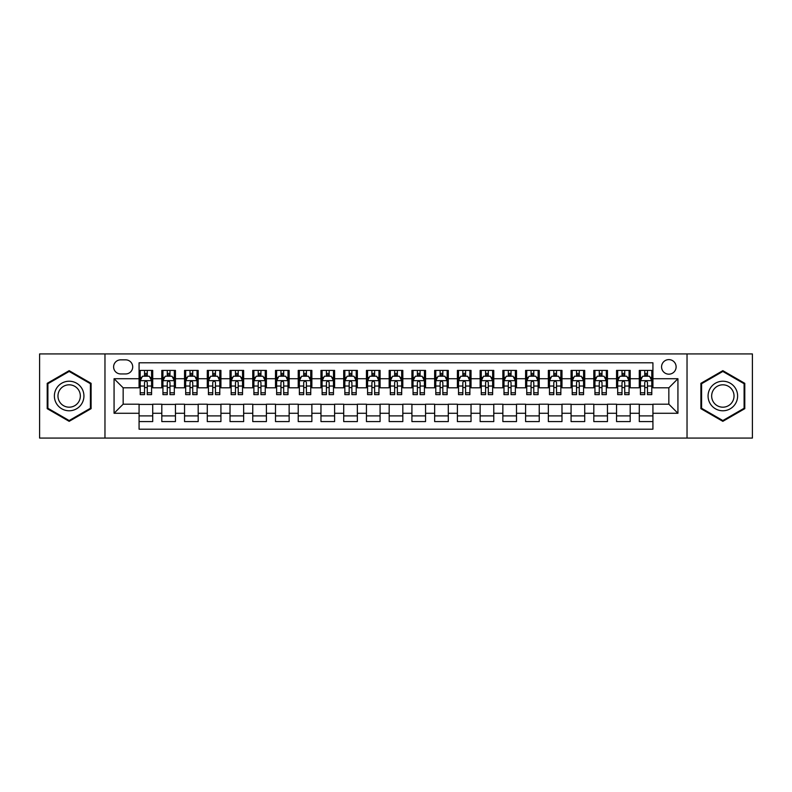 <?xml version="1.0" encoding="UTF-8"?>
<svg xmlns="http://www.w3.org/2000/svg" width="792" height="792" viewBox="0 0 792 792"><rect width="100%" height="100%" fill="white"/><g stroke="black" fill="none" stroke-linecap="round" stroke-linejoin="round"><path stroke-width="1.19" d="M668.844 359.618A7.276 7.276 0 0 0 661.567 366.894A7.276 7.276 0 0 0 668.844 374.171A7.276 7.276 0 0 0 676.12 366.894A7.276 7.276 0 0 0 668.844 359.618M687.03 438.065L752.4 438.065L752.4 353.935L687.03 353.935L687.03 438.065L104.97 438.065L104.97 353.935L39.6 353.935L39.6 438.065L104.97 438.065M652.925 370.418L639.283 370.418L639.283 378.725L630.194 378.725L630.194 387.813L639.283 387.813L639.283 378.725M630.194 378.725L630.194 370.418L616.552 370.418L616.552 378.725L607.454 378.725L607.454 387.813L616.552 387.813L616.552 378.725M607.454 378.725L607.454 370.418L593.812 370.418L593.812 378.725L584.714 378.725L584.714 387.813L593.812 387.813L593.812 378.725M584.714 378.725L584.714 370.418L571.072 370.418L571.072 378.725L561.983 378.725L561.983 387.813L571.072 387.813L571.072 378.725M561.983 378.725L561.983 370.418L548.341 370.418L548.341 378.725L539.243 378.725L539.243 387.813L548.341 387.813L548.341 378.725M539.243 378.725L539.243 370.418L525.601 370.418L525.601 378.725L516.503 378.725L516.503 387.813L525.601 387.813L525.601 378.725M516.503 378.725L516.503 370.418L502.861 370.418L502.861 378.725L493.772 378.725L493.772 387.813L502.861 387.813L502.861 378.725M493.772 378.725L493.772 370.418L480.13 370.418L480.13 378.725L471.032 378.725L471.032 387.813L480.13 387.813L480.13 378.725M471.032 378.725L471.032 370.418L457.39 370.418L457.39 378.725L448.292 378.725L448.292 387.813L457.39 387.813L457.39 378.725M448.292 378.725L448.292 370.418L434.65 370.418L434.65 378.725L425.561 378.725L425.561 387.813L434.65 387.813L434.65 378.725M425.561 378.725L425.561 370.418L411.919 370.418L411.919 378.725L402.821 378.725L402.821 387.813L411.919 387.813L411.919 378.725M402.821 378.725L402.821 370.418L389.179 370.418L389.179 378.725L380.081 378.725L380.081 387.813L389.179 387.813L389.179 378.725M380.081 378.725L380.081 370.418L366.439 370.418L366.439 378.725L357.35 378.725L357.35 387.813L366.439 387.813L366.439 378.725M357.35 378.725L357.35 370.418L343.708 370.418L343.708 378.725L334.61 378.725L334.61 387.813L343.708 387.813L343.708 378.725M334.61 378.725L334.61 370.418L320.968 370.418L320.968 378.725L311.87 378.725L311.87 387.813L320.968 387.813L320.968 378.725M311.87 378.725L311.87 370.418L298.228 370.418L298.228 378.725L289.139 378.725L289.139 387.813L298.228 387.813L298.228 378.725M289.139 378.725L289.139 370.418L275.497 370.418L275.497 378.725L266.399 378.725L266.399 387.813L275.497 387.813L275.497 378.725M266.399 378.725L266.399 370.418L252.757 370.418L252.757 378.725L243.659 378.725L243.659 387.813L252.757 387.813L252.757 378.725M243.659 378.725L243.659 370.418L230.017 370.418L230.017 378.725L220.928 378.725L220.928 387.813L230.017 387.813L230.017 378.725M220.928 378.725L220.928 370.418L207.286 370.418L207.286 378.725L198.188 378.725L198.188 387.813L207.286 387.813L207.286 378.725M198.188 378.725L198.188 370.418L184.546 370.418L184.546 378.725L175.448 378.725L175.448 387.813L184.546 387.813L184.546 378.725M175.448 378.725L175.448 370.418L161.806 370.418L161.806 387.813L152.717 387.813L152.717 370.418L139.075 370.418M139.075 421.582L152.717 421.582L152.717 404.187L161.806 404.187L161.806 421.582L175.448 421.582L175.448 404.187L184.546 404.187L184.546 413.275L175.448 413.275M184.546 413.275L184.546 421.582L198.188 421.582L198.188 404.187L207.286 404.187L207.286 413.275L198.188 413.275M207.286 413.275L207.286 421.582L220.928 421.582L220.928 404.187L230.017 404.187L230.017 413.275L220.928 413.275M230.017 413.275L230.017 421.582L243.659 421.582L243.659 404.187L252.757 404.187L252.757 413.275L243.659 413.275M252.757 413.275L252.757 421.582L266.399 421.582L266.399 404.187L275.497 404.187L275.497 413.275L266.399 413.275M275.497 413.275L275.497 421.582L289.139 421.582L289.139 404.187L298.228 404.187L298.228 413.275L289.139 413.275M298.228 413.275L298.228 421.582L311.87 421.582L311.87 404.187L320.968 404.187L320.968 413.275L311.87 413.275M320.968 413.275L320.968 421.582L334.61 421.582L334.61 404.187L343.708 404.187L343.708 413.275L334.61 413.275M343.708 413.275L343.708 421.582L357.35 421.582L357.35 404.187L366.439 404.187L366.439 413.275L357.35 413.275M366.439 413.275L366.439 421.582L380.081 421.582L380.081 404.187L389.179 404.187L389.179 413.275L380.081 413.275M389.179 413.275L389.179 421.582L402.821 421.582L402.821 404.187L411.919 404.187L411.919 413.275L402.821 413.275M411.919 413.275L411.919 421.582L425.561 421.582L425.561 404.187L434.65 404.187L434.65 413.275L425.561 413.275M434.65 413.275L434.65 421.582L448.292 421.582L448.292 404.187L457.39 404.187L457.39 413.275L448.292 413.275M457.39 413.275L457.39 421.582L471.032 421.582L471.032 404.187L480.13 404.187L480.13 413.275L471.032 413.275M480.13 413.275L480.13 421.582L493.772 421.582L493.772 404.187L502.861 404.187L502.861 413.275L493.772 413.275M502.861 413.275L502.861 421.582L516.503 421.582L516.503 404.187L525.601 404.187L525.601 413.275L516.503 413.275M525.601 413.275L525.601 421.582L539.243 421.582L539.243 404.187L548.341 404.187L548.341 413.275L539.243 413.275M548.341 413.275L548.341 421.582L561.983 421.582L561.983 404.187L571.072 404.187L571.072 413.275L561.983 413.275M571.072 413.275L571.072 421.582L584.714 421.582L584.714 404.187L593.812 404.187L593.812 413.275L584.714 413.275M593.812 413.275L593.812 421.582L607.454 421.582L607.454 404.187L616.552 404.187L616.552 413.275L607.454 413.275M616.552 413.275L616.552 421.582L630.194 421.582L630.194 404.187L639.283 404.187L639.283 413.275L630.194 413.275M120.661 373.943L125.661 373.943A7.049 7.049 0 0 0 132.71 366.894A7.049 7.049 0 0 0 125.661 359.845L120.661 359.845A7.049 7.049 0 0 0 113.612 366.894A7.049 7.049 0 0 0 120.661 373.943M687.03 353.935L104.97 353.935M652.925 378.725L652.925 362.805L139.075 362.805L139.075 387.813L123.156 387.813L123.156 404.187L139.075 404.187L139.075 429.195L652.925 429.195L652.925 404.187L668.844 404.187L668.844 387.813L652.925 387.813L652.925 378.725L677.932 378.725L677.932 413.275L652.925 413.275M139.075 413.275L114.068 413.275L114.068 378.725L139.075 378.725M639.283 413.275L639.283 421.582L652.925 421.582M139.075 376.101L140.214 376.101M144.53 376.101L147.262 376.101M151.579 376.101L152.717 376.101M139.075 387.585L140.214 387.585M144.53 387.585L147.262 387.585M151.579 387.585L152.717 387.585M139.075 404.415L152.717 404.415M139.075 415.899L152.717 415.899M161.806 387.585L162.944 387.585M167.27 387.585L169.993 387.585M174.319 387.585L175.448 387.585M161.806 376.101L162.944 376.101M167.27 376.101L169.993 376.101M174.319 376.101L175.448 376.101M161.806 404.415L175.448 404.415M161.806 415.899L175.448 415.899M184.546 404.415L198.188 404.415M184.546 415.899L198.188 415.899M184.546 376.101L185.684 376.101M190.001 376.101L192.733 376.101M197.05 376.101L198.188 376.101M184.546 387.585L185.684 387.585M190.001 387.585L192.733 387.585M197.05 387.585L198.188 387.585M207.286 404.415L220.928 404.415M207.286 415.899L220.928 415.899M207.286 376.101L208.425 376.101M212.741 376.101L215.474 376.101M219.79 376.101L220.928 376.101M207.286 387.585L208.425 387.585M212.741 387.585L215.474 387.585M219.79 387.585L220.928 387.585M230.017 404.415L243.659 404.415M230.017 415.899L243.659 415.899M230.017 376.101L231.155 376.101M235.481 376.101L238.204 376.101M242.53 376.101L243.659 376.101M230.017 387.585L231.155 387.585M235.481 387.585L238.204 387.585M242.53 387.585L243.659 387.585M252.757 404.415L266.399 404.415M252.757 415.899L266.399 415.899M252.757 376.101L253.895 376.101M258.212 376.101L260.944 376.101M265.261 376.101L266.399 376.101M252.757 387.585L253.895 387.585M258.212 387.585L260.944 387.585M265.261 387.585L266.399 387.585M275.497 404.415L289.139 404.415M275.497 415.899L289.139 415.899M275.497 376.101L276.636 376.101M280.952 376.101L283.685 376.101M288.001 376.101L289.139 376.101M275.497 387.585L276.636 387.585M280.952 387.585L283.685 387.585M288.001 387.585L289.139 387.585M298.228 404.415L311.87 404.415M298.228 415.899L311.87 415.899M298.228 376.101L299.366 376.101M303.692 376.101L306.415 376.101M310.741 376.101L311.87 376.101M298.228 387.585L299.366 387.585M303.692 387.585L306.415 387.585M310.741 387.585L311.87 387.585M320.968 404.415L334.61 404.415M320.968 415.899L334.61 415.899M320.968 376.101L322.106 376.101M326.423 376.101L329.155 376.101M333.472 376.101L334.61 376.101M320.968 387.585L322.106 387.585M326.423 387.585L329.155 387.585M333.472 387.585L334.61 387.585M343.708 404.415L357.35 404.415M343.708 415.899L357.35 415.899M343.708 376.101L344.847 376.101M349.163 376.101L351.886 376.101M356.212 376.101L357.35 376.101M343.708 387.585L344.847 387.585M349.163 387.585L351.886 387.585M356.212 387.585L357.35 387.585M366.439 404.415L380.081 404.415M366.439 415.899L380.081 415.899M366.439 376.101L367.577 376.101M371.903 376.101L374.626 376.101M378.952 376.101L380.081 376.101M366.439 387.585L367.577 387.585M371.903 387.585L374.626 387.585M378.952 387.585L380.081 387.585M389.179 404.415L402.821 404.415M389.179 415.899L402.821 415.899M389.179 376.101L390.317 376.101M394.634 376.101L397.366 376.101M401.683 376.101L402.821 376.101M389.179 387.585L390.317 387.585M394.634 387.585L397.366 387.585M401.683 387.585L402.821 387.585M411.919 404.415L425.561 404.415M411.919 415.899L425.561 415.899M411.919 376.101L413.048 376.101M417.374 376.101L420.097 376.101M424.423 376.101L425.561 376.101M411.919 387.585L413.048 387.585M417.374 387.585L420.097 387.585M424.423 387.585L425.561 387.585M434.65 404.415L448.292 404.415M434.65 415.899L448.292 415.899M434.65 376.101L435.788 376.101M440.114 376.101L442.837 376.101M447.153 376.101L448.292 376.101M434.65 387.585L435.788 387.585M440.114 387.585L442.837 387.585M447.153 387.585L448.292 387.585M457.39 404.415L471.032 404.415M457.39 415.899L471.032 415.899M457.39 376.101L458.528 376.101M462.845 376.101L465.577 376.101M469.894 376.101L471.032 376.101M457.39 387.585L458.528 387.585M462.845 387.585L465.577 387.585M469.894 387.585L471.032 387.585M480.13 404.415L493.772 404.415M480.13 415.899L493.772 415.899M480.13 376.101L481.259 376.101M485.585 376.101L488.308 376.101M492.634 376.101L493.772 376.101M480.13 387.585L481.259 387.585M485.585 387.585L488.308 387.585M492.634 387.585L493.772 387.585M502.861 404.415L516.503 404.415M502.861 415.899L516.503 415.899M502.861 376.101L503.999 376.101M508.316 376.101L511.048 376.101M515.364 376.101L516.503 376.101M502.861 387.585L503.999 387.585M508.316 387.585L511.048 387.585M515.364 387.585L516.503 387.585M525.601 404.415L539.243 404.415M525.601 415.899L539.243 415.899M525.601 376.101L526.739 376.101M531.056 376.101L533.788 376.101M538.105 376.101L539.243 376.101M525.601 387.585L526.739 387.585M531.056 387.585L533.788 387.585M538.105 387.585L539.243 387.585M548.341 404.415L561.983 404.415M548.341 415.899L561.983 415.899M548.341 376.101L549.47 376.101M553.796 376.101L556.519 376.101M560.845 376.101L561.983 376.101M548.341 387.585L549.47 387.585M553.796 387.585L556.519 387.585M560.845 387.585L561.983 387.585M571.072 404.415L584.714 404.415M571.072 415.899L584.714 415.899M571.072 376.101L572.21 376.101M576.527 376.101L579.259 376.101M583.575 376.101L584.714 376.101M571.072 387.585L572.21 387.585M576.527 387.585L579.259 387.585M583.575 387.585L584.714 387.585M593.812 404.415L607.454 404.415M593.812 415.899L607.454 415.899M593.812 376.101L594.95 376.101M599.267 376.101L601.999 376.101M606.316 376.101L607.454 376.101M593.812 387.585L594.95 387.585M599.267 387.585L601.999 387.585M606.316 387.585L607.454 387.585M616.552 404.415L630.194 404.415M616.552 415.899L630.194 415.899M616.552 376.101L617.681 376.101M622.007 376.101L624.73 376.101M629.056 376.101L630.194 376.101M616.552 387.585L617.681 387.585M622.007 387.585L624.73 387.585M629.056 387.585L630.194 387.585M639.283 404.415L652.925 404.415M639.283 415.899L652.925 415.899M639.283 376.101L640.421 376.101M644.737 376.101L647.47 376.101M651.786 376.101L652.925 376.101M639.283 387.585L640.421 387.585M644.737 387.585L647.47 387.585M651.786 387.585L652.925 387.585M123.156 387.813L114.068 378.725M123.156 404.187L114.068 413.275M677.932 378.725L668.844 387.813M677.932 413.275L668.844 404.187M69.161 421.334L91.1 408.672L91.1 383.328L69.161 370.666L47.213 383.328L47.213 408.672L69.161 421.334M744.787 383.328L722.839 370.666L700.9 383.328L700.9 408.672L722.839 421.334L744.787 408.672L744.787 383.328M147.262 373.378L144.53 373.378M151.579 392.782L147.262 392.782L147.262 394.634L151.579 394.634L151.579 380.764L149.302 376.22L142.481 376.22L140.214 380.764L140.214 394.634L144.53 394.634L144.53 392.782L140.214 392.782M140.214 380.764L140.214 370.418M151.579 380.764L151.579 370.418M144.53 376.22L144.53 370.418M147.262 370.418L147.262 376.22M147.262 392.782L147.262 382.467C146.352 380.724 145.441 380.724 144.53 382.467L144.53 392.782M69.161 381.219A14.781 14.781 0 0 0 54.381 396A14.781 14.781 0 0 0 69.161 410.781A14.781 14.781 0 0 0 83.932 396A14.781 14.781 0 0 0 69.161 381.219M69.161 384.813A11.187 11.187 0 0 0 57.964 396A11.187 11.187 0 0 0 69.161 407.187A11.187 11.187 0 0 0 80.348 396A11.187 11.187 0 0 0 69.161 384.813M90.417 408.276L69.161 420.552L47.896 408.276L47.896 383.724L69.161 371.448L90.417 383.724L90.417 408.276M710.048 388.615A14.781 14.781 0 0 0 715.453 408.801A14.781 14.781 0 0 0 735.639 403.385A14.781 14.781 0 0 0 730.234 383.199A14.781 14.781 0 0 0 710.048 388.615M713.156 390.406A11.187 11.187 0 0 0 717.245 405.692A11.187 11.187 0 0 0 732.531 401.593A11.187 11.187 0 0 0 728.432 386.308A11.187 11.187 0 0 0 713.156 390.406M744.104 383.724L744.104 408.276L722.839 420.552L701.583 408.276L701.583 383.724L722.839 371.448L744.104 383.724M169.993 373.378L167.27 373.378M174.319 392.782L169.993 392.782L169.993 394.634L174.319 394.634L174.319 380.764L172.042 376.22L165.221 376.22L162.944 380.764L162.944 394.634L167.27 394.634L167.27 392.782L162.944 392.782M162.944 380.764L162.944 370.418M174.319 380.764L174.319 370.418M167.27 376.22L167.27 370.418M169.993 370.418L169.993 376.22M169.993 392.782L169.993 382.467C169.092 380.724 168.181 380.724 167.27 382.467L167.27 392.782M192.733 373.378L190.001 373.378M197.05 392.782L192.733 392.782L192.733 394.634L197.05 394.634L197.05 380.764L194.782 376.22L187.961 376.22L185.684 380.764L185.684 394.634L190.001 394.634L190.001 392.782L185.684 392.782M185.684 380.764L185.684 370.418M197.05 380.764L197.05 370.418M190.001 376.22L190.001 370.418M192.733 370.418L192.733 376.22M192.733 392.782L192.733 382.467C191.822 380.724 190.912 380.724 190.001 382.467L190.001 392.782M215.474 373.378L212.741 373.378M219.79 392.782L215.474 392.782L215.474 394.634L219.79 394.634L219.79 380.764L217.513 376.22L210.692 376.22L208.425 380.764L208.425 394.634L212.741 394.634L212.741 392.782L208.425 392.782M208.425 380.764L208.425 370.418M219.79 380.764L219.79 370.418M212.741 376.22L212.741 370.418M215.474 370.418L215.474 376.22M215.474 392.782L215.474 382.467C214.563 380.724 213.652 380.724 212.741 382.467L212.741 392.782M238.204 373.378L235.481 373.378M242.53 392.782L238.204 392.782L238.204 394.634L242.53 394.634L242.53 380.764L240.253 376.22L233.432 376.22L231.155 380.764L231.155 394.634L235.481 394.634L235.481 392.782L231.155 392.782M231.155 380.764L231.155 370.418M242.53 380.764L242.53 370.418M235.481 376.22L235.481 370.418M238.204 370.418L238.204 376.22M238.204 392.782L238.204 382.467C237.303 380.724 236.392 380.724 235.481 382.467L235.481 392.782M260.944 373.378L258.212 373.378M265.261 392.782L260.944 392.782L260.944 394.634L265.261 394.634L265.261 380.764L262.993 376.22L256.172 376.22L253.895 380.764L253.895 394.634L258.212 394.634L258.212 392.782L253.895 392.782M253.895 380.764L253.895 370.418M265.261 380.764L265.261 370.418M258.212 376.22L258.212 370.418M260.944 370.418L260.944 376.22M260.944 392.782L260.944 382.467C260.033 380.724 259.123 380.724 258.212 382.467L258.212 392.782M283.685 373.378L280.952 373.378M288.001 392.782L283.685 392.782L283.685 394.634L288.001 394.634L288.001 380.764L285.724 376.22L278.903 376.22L276.636 380.764L276.636 394.634L280.952 394.634L280.952 392.782L276.636 392.782M276.636 380.764L276.636 370.418M288.001 380.764L288.001 370.418M280.952 376.22L280.952 370.418M283.685 370.418L283.685 376.22M283.685 392.782L283.685 382.467C282.774 380.724 281.863 380.724 280.952 382.467L280.952 392.782M306.415 373.378L303.692 373.378M310.741 392.782L306.415 392.782L306.415 394.634L310.741 394.634L310.741 380.764L308.464 376.22L301.643 376.22L299.366 380.764L299.366 394.634L303.692 394.634L303.692 392.782L299.366 392.782M299.366 380.764L299.366 370.418M310.741 380.764L310.741 370.418M303.692 376.22L303.692 370.418M306.415 370.418L306.415 376.22M306.415 392.782L306.415 382.467C305.504 380.724 304.603 380.724 303.692 382.467L303.692 392.782M329.155 373.378L326.423 373.378M333.472 392.782L329.155 392.782L329.155 394.634L333.472 394.634L333.472 380.764L331.204 376.22L324.383 376.22L322.106 380.764L322.106 394.634L326.423 394.634L326.423 392.782L322.106 392.782M322.106 380.764L322.106 370.418M333.472 380.764L333.472 370.418M326.423 376.22L326.423 370.418M329.155 370.418L329.155 376.22M329.155 392.782L329.155 382.467C328.244 380.724 327.334 380.724 326.423 382.467L326.423 392.782M351.886 373.378L349.163 373.378M356.212 392.782L351.886 392.782L351.886 394.634L356.212 394.634L356.212 380.764L353.935 376.22L347.114 376.22L344.847 380.764L344.847 394.634L349.163 394.634L349.163 392.782L344.847 392.782M344.847 380.764L344.847 370.418M356.212 380.764L356.212 370.418M349.163 376.22L349.163 370.418M351.886 370.418L351.886 376.22M351.886 392.782L351.886 382.467C350.985 380.724 350.074 380.724 349.163 382.467L349.163 392.782M374.626 373.378L371.903 373.378M378.952 392.782L374.626 392.782L374.626 394.634L378.952 394.634L378.952 380.764L376.675 376.22L369.854 376.22L367.577 380.764L367.577 394.634L371.903 394.634L371.903 392.782L367.577 392.782M367.577 380.764L367.577 370.418M378.952 380.764L378.952 370.418M371.903 376.22L371.903 370.418M374.626 370.418L374.626 376.22M374.626 392.782L374.626 382.467C373.715 380.724 372.814 380.724 371.903 382.467L371.903 392.782M397.366 373.378L394.634 373.378M401.683 392.782L397.366 392.782L397.366 394.634L401.683 394.634L401.683 380.764L399.406 376.22L392.594 376.22L390.317 380.764L390.317 394.634L394.634 394.634L394.634 392.782L390.317 392.782M390.317 380.764L390.317 370.418M401.683 380.764L401.683 370.418M394.634 376.22L394.634 370.418M397.366 370.418L397.366 376.22M397.366 392.782L397.366 382.467C396.455 380.724 395.545 380.724 394.634 382.467L394.634 392.782M420.097 373.378L417.374 373.378M424.423 392.782L420.097 392.782L420.097 394.634L424.423 394.634L424.423 380.764L422.146 376.22L415.325 376.22L413.048 380.764L413.048 394.634L417.374 394.634L417.374 392.782L413.048 392.782M413.048 380.764L413.048 370.418M424.423 380.764L424.423 370.418M417.374 376.22L417.374 370.418M420.097 370.418L420.097 376.22M420.097 392.782L420.097 382.467C419.196 380.724 418.285 380.724 417.374 382.467L417.374 392.782M442.837 373.378L440.114 373.378M447.153 392.782L442.837 392.782L442.837 394.634L447.153 394.634L447.153 380.764L444.886 376.22L438.065 376.22L435.788 380.764L435.788 394.634L440.114 394.634L440.114 392.782L435.788 392.782M435.788 380.764L435.788 370.418M447.153 380.764L447.153 370.418M440.114 376.22L440.114 370.418M442.837 370.418L442.837 376.22M442.837 392.782L442.837 382.467C441.926 380.724 441.015 380.724 440.114 382.467L440.114 392.782M465.577 373.378L462.845 373.378M469.894 392.782L465.577 392.782L465.577 394.634L469.894 394.634L469.894 380.764L467.617 376.22L460.796 376.22L458.528 380.764L458.528 394.634L462.845 394.634L462.845 392.782L458.528 392.782M458.528 380.764L458.528 370.418M469.894 380.764L469.894 370.418M462.845 376.22L462.845 370.418M465.577 370.418L465.577 376.22M465.577 392.782L465.577 382.467C464.666 380.724 463.756 380.724 462.845 382.467L462.845 392.782M488.308 373.378L485.585 373.378M492.634 392.782L488.308 392.782L488.308 394.634L492.634 394.634L492.634 380.764L490.357 376.22L483.536 376.22L481.259 380.764L481.259 394.634L485.585 394.634L485.585 392.782L481.259 392.782M481.259 380.764L481.259 370.418M492.634 380.764L492.634 370.418M485.585 376.22L485.585 370.418M488.308 370.418L488.308 376.22M488.308 392.782L488.308 382.467C487.407 380.724 486.496 380.724 485.585 382.467L485.585 392.782M511.048 373.378L508.316 373.378M515.364 392.782L511.048 392.782L511.048 394.634L515.364 394.634L515.364 380.764L513.097 376.22L506.276 376.22L503.999 380.764L503.999 394.634L508.316 394.634L508.316 392.782L503.999 392.782M503.999 380.764L503.999 370.418M515.364 380.764L515.364 370.418M508.316 376.22L508.316 370.418M511.048 370.418L511.048 376.22M511.048 392.782L511.048 382.467C510.137 380.724 509.226 380.724 508.316 382.467L508.316 392.782M533.788 373.378L531.056 373.378M538.105 392.782L533.788 392.782L533.788 394.634L538.105 394.634L538.105 380.764L535.828 376.22L529.007 376.22L526.739 380.764L526.739 394.634L531.056 394.634L531.056 392.782L526.739 392.782M526.739 380.764L526.739 370.418M538.105 380.764L538.105 370.418M531.056 376.22L531.056 370.418M533.788 370.418L533.788 376.22M533.788 392.782L533.788 382.467C532.877 380.724 531.967 380.724 531.056 382.467L531.056 392.782M556.519 373.378L553.796 373.378M560.845 392.782L556.519 392.782L556.519 394.634L560.845 394.634L560.845 380.764L558.568 376.22L551.747 376.22L549.47 380.764L549.47 394.634L553.796 394.634L553.796 392.782L549.47 392.782M549.47 380.764L549.47 370.418M560.845 380.764L560.845 370.418M553.796 376.22L553.796 370.418M556.519 370.418L556.519 376.22M556.519 392.782L556.519 382.467C555.618 380.724 554.707 380.724 553.796 382.467L553.796 392.782M579.259 373.378L576.527 373.378M583.575 392.782L579.259 392.782L579.259 394.634L583.575 394.634L583.575 380.764L581.308 376.22L574.487 376.22L572.21 380.764L572.21 394.634L576.527 394.634L576.527 392.782L572.21 392.782M572.21 380.764L572.21 370.418M583.575 380.764L583.575 370.418M576.527 376.22L576.527 370.418M579.259 370.418L579.259 376.22M579.259 392.782L579.259 382.467C578.348 380.724 577.437 380.724 576.527 382.467L576.527 392.782M601.999 373.378L599.267 373.378M606.316 392.782L601.999 392.782L601.999 394.634L606.316 394.634L606.316 380.764L604.039 376.22L597.217 376.22L594.95 380.764L594.95 394.634L599.267 394.634L599.267 392.782L594.95 392.782M594.95 380.764L594.95 370.418M606.316 380.764L606.316 370.418M599.267 376.22L599.267 370.418M601.999 370.418L601.999 376.22M601.999 392.782L601.999 382.467C601.088 380.724 600.178 380.724 599.267 382.467L599.267 392.782M624.73 373.378L622.007 373.378M629.056 392.782L624.73 392.782L624.73 394.634L629.056 394.634L629.056 380.764L626.779 376.22L619.958 376.22L617.681 380.764L617.681 394.634L622.007 394.634L622.007 392.782L617.681 392.782M617.681 380.764L617.681 370.418M629.056 380.764L629.056 370.418M622.007 376.22L622.007 370.418M624.73 370.418L624.73 376.22M624.73 392.782L624.73 382.467C623.829 380.724 622.918 380.724 622.007 382.467L622.007 392.782M647.47 373.378L644.737 373.378M651.786 392.782L647.47 392.782L647.47 394.634L651.786 394.634L651.786 380.764L649.519 376.22L642.698 376.22L640.421 380.764L640.421 394.634L644.737 394.634L644.737 392.782L640.421 392.782M640.421 380.764L640.421 370.418M651.786 380.764L651.786 370.418M644.737 376.22L644.737 370.418M647.47 370.418L647.47 376.22M647.47 392.782L647.47 382.467C646.559 380.724 645.648 380.724 644.737 382.467L644.737 392.782M161.806 413.275L152.717 413.275M161.806 378.725L152.717 378.725M151.52 380.655L140.263 380.655M140.214 377.467L141.857 377.467M149.935 377.467L151.579 377.467M144.53 386.041L140.214 386.041M151.579 386.041L147.262 386.041M147.262 374.824L144.53 374.824M174.26 380.655L163.004 380.655M162.944 377.467L164.597 377.467M172.666 377.467L174.319 377.467M167.27 386.041L162.944 386.041M174.319 386.041L169.993 386.041M169.993 374.824L167.27 374.824M197 380.655L185.744 380.655M185.684 377.467L187.328 377.467M195.406 377.467L197.05 377.467M190.001 386.041L185.684 386.041M197.05 386.041L192.733 386.041M192.733 374.824L190.001 374.824M219.73 380.655L208.474 380.655M208.425 377.467L210.068 377.467M218.137 377.467L219.79 377.467M212.741 386.041L208.425 386.041M219.79 386.041L215.474 386.041M215.474 374.824L212.741 374.824M242.471 380.655L231.215 380.655M231.155 377.467L232.808 377.467M240.877 377.467L242.53 377.467M235.481 386.041L231.155 386.041M242.53 386.041L238.204 386.041M238.204 374.824L235.481 374.824M265.211 380.655L253.955 380.655M253.895 377.467L255.539 377.467M263.617 377.467L265.261 377.467M258.212 386.041L253.895 386.041M265.261 386.041L260.944 386.041M260.944 374.824L258.212 374.824M287.942 380.655L276.685 380.655M276.636 377.467L278.279 377.467M286.348 377.467L288.001 377.467M280.952 386.041L276.636 386.041M288.001 386.041L283.685 386.041M283.685 374.824L280.952 374.824M310.682 380.655L299.425 380.655M299.366 377.467L301.019 377.467M309.088 377.467L310.741 377.467M303.692 386.041L299.366 386.041M310.741 386.041L306.415 386.041M306.415 374.824L303.692 374.824M333.412 380.655L322.166 380.655M322.106 377.467L323.75 377.467M331.828 377.467L333.472 377.467M326.423 386.041L322.106 386.041M333.472 386.041L329.155 386.041M329.155 374.824L326.423 374.824M356.152 380.655L344.896 380.655M344.847 377.467L346.49 377.467M354.559 377.467L356.212 377.467M349.163 386.041L344.847 386.041M356.212 386.041L351.886 386.041M351.886 374.824L349.163 374.824M378.893 380.655L367.637 380.655M367.577 377.467L369.23 377.467M377.299 377.467L378.952 377.467M371.903 386.041L367.577 386.041M378.952 386.041L374.626 386.041M374.626 374.824L371.903 374.824M401.623 380.655L390.377 380.655M390.317 377.467L391.961 377.467M400.039 377.467L401.683 377.467M394.634 386.041L390.317 386.041M401.683 386.041L397.366 386.041M397.366 374.824L394.634 374.824M424.363 380.655L413.107 380.655M413.048 377.467L414.701 377.467M422.77 377.467L424.423 377.467M417.374 386.041L413.048 386.041M424.423 386.041L420.097 386.041M420.097 374.824L417.374 374.824M447.104 380.655L435.847 380.655M435.788 377.467L437.441 377.467M445.51 377.467L447.153 377.467M440.114 386.041L435.788 386.041M447.153 386.041L442.837 386.041M442.837 374.824L440.114 374.824M469.834 380.655L458.588 380.655M458.528 377.467L460.172 377.467M468.25 377.467L469.894 377.467M462.845 386.041L458.528 386.041M469.894 386.041L465.577 386.041M465.577 374.824L462.845 374.824M492.575 380.655L481.318 380.655M481.259 377.467L482.912 377.467M490.981 377.467L492.634 377.467M485.585 386.041L481.259 386.041M492.634 386.041L488.308 386.041M488.308 374.824L485.585 374.824M515.315 380.655L504.058 380.655M503.999 377.467L505.652 377.467M513.721 377.467L515.364 377.467M508.316 386.041L503.999 386.041M515.364 386.041L511.048 386.041M511.048 374.824L508.316 374.824M538.045 380.655L526.789 380.655M526.739 377.467L528.383 377.467M536.461 377.467L538.105 377.467M531.056 386.041L526.739 386.041M538.105 386.041L533.788 386.041M533.788 374.824L531.056 374.824M560.786 380.655L549.529 380.655M549.47 377.467L551.123 377.467M559.192 377.467L560.845 377.467M553.796 386.041L549.47 386.041M560.845 386.041L556.519 386.041M556.519 374.824L553.796 374.824M583.526 380.655L572.269 380.655M572.21 377.467L573.863 377.467M581.932 377.467L583.575 377.467M576.527 386.041L572.21 386.041M583.575 386.041L579.259 386.041M579.259 374.824L576.527 374.824M606.256 380.655L595 380.655M594.95 377.467L596.594 377.467M604.672 377.467L606.316 377.467M599.267 386.041L594.95 386.041M606.316 386.041L601.999 386.041M601.999 374.824L599.267 374.824M628.996 380.655L617.74 380.655M617.681 377.467L619.334 377.467M627.403 377.467L629.056 377.467M622.007 386.041L617.681 386.041M629.056 386.041L624.73 386.041M624.73 374.824L622.007 374.824M651.737 380.655L640.481 380.655M640.421 377.467L642.064 377.467M650.143 377.467L651.786 377.467M644.737 386.041L640.421 386.041M651.786 386.041L647.47 386.041M647.47 374.824L644.737 374.824"/></g></svg>
